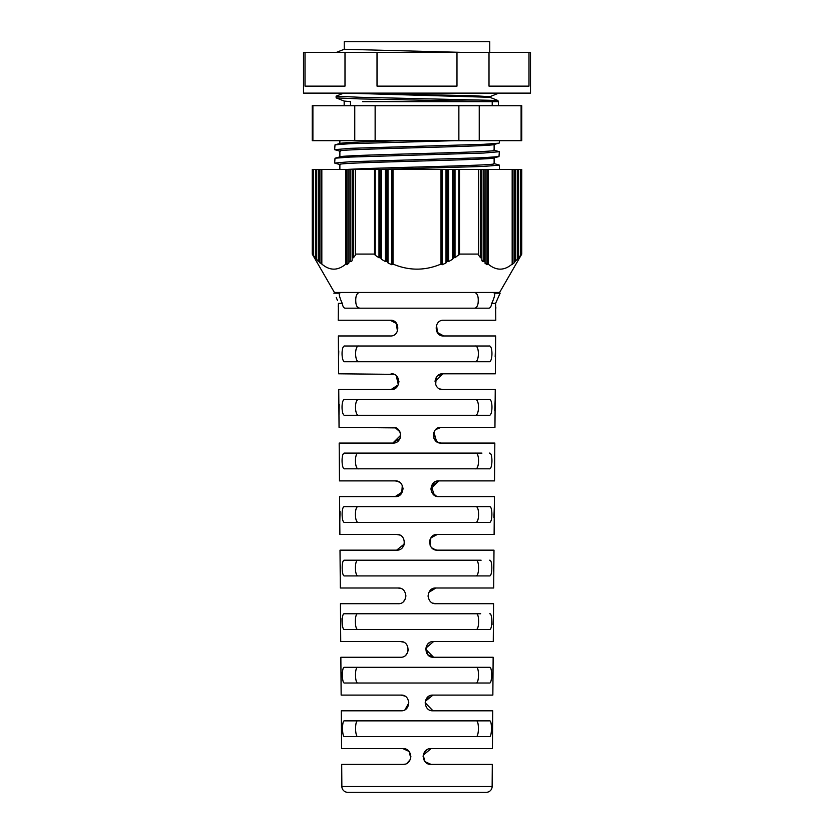 <?xml version="1.0" encoding="UTF-8"?>
<svg xmlns="http://www.w3.org/2000/svg" width="834" height="834" viewBox="0 0 834 834"><rect width="100%" height="100%" fill="white"/><g stroke="black" fill="none" stroke-linecap="round" stroke-linejoin="round"><path stroke-width="1.25" d="M341.867 786.525L492.133 786.525A5.817 5.817 0 0 1 486.305 792.3L347.695 792.3A5.817 5.817 0 0 1 341.867 786.525L341.7 764.361L403.031 764.361C413.153 764.903 413.143 748.108 403.031 748.651C413.132 748.077 413.143 764.924 403.031 764.361L404.803 764.163M489.162 346.006C492.967 345.193 492.831 362.529 489.026 361.727L344.974 361.727C341.179 362.561 341.023 345.213 344.838 346.006L489.162 346.006M489.318 399.559C492.925 398.767 492.79 416.051 489.183 415.269L344.817 415.269C341.221 416.083 341.064 398.798 344.682 399.559L489.318 399.559M489.443 453.102C492.852 452.351 492.717 469.573 489.308 468.823L344.692 468.823C341.294 469.594 341.137 452.372 344.557 453.102L481.948 453.102M489.548 506.655C492.758 505.925 492.623 523.095 489.412 522.365L344.588 522.365C341.387 523.116 341.231 505.946 344.452 506.655L489.548 506.655M489.621 560.208C492.633 559.499 492.508 576.617 489.485 575.919L344.515 575.919C341.502 576.638 341.356 559.52 344.379 560.208L481.103 560.208M489.767 613.751C492.54 613.084 492.414 630.139 489.631 629.472L344.369 629.472C341.596 630.16 341.45 613.105 344.233 613.751L480.686 613.751M489.694 667.304C492.31 666.647 492.185 683.671 489.558 683.015L344.442 683.015C341.825 683.692 341.679 666.668 344.306 667.304L489.694 667.304M489.683 720.857C492.112 720.222 491.987 737.193 489.558 736.568L344.442 736.568C342.023 737.214 341.877 720.232 344.317 720.857L489.683 720.857M492.133 786.525L492.3 764.361L430.969 764.361C420.868 764.914 420.836 748.119 430.969 748.651L492.425 748.651L492.727 710.808L433.002 710.808C422.911 711.381 422.88 694.545 433.002 695.097L492.852 695.097L493.144 657.265L433.586 657.265C423.495 657.838 423.463 640.992 433.586 641.544L493.269 641.544L493.561 603.712L435.921 603.712C425.83 604.316 425.799 587.417 435.921 588.001L493.686 588.001L493.989 550.159L437.37 550.159C427.3 550.794 427.258 533.843 437.37 534.448L494.114 534.448L494.406 496.616L438.83 496.616C428.759 497.262 428.718 480.28 438.83 480.895L494.531 480.895L494.823 443.062L441.155 443.062C431.105 443.761 431.053 426.695 441.155 427.352L494.948 427.352L495.25 389.52L442.906 389.52C432.856 390.239 432.804 373.111 442.906 373.799L495.375 373.799L495.667 335.966L443.771 335.966C433.743 336.707 433.68 319.558 443.771 320.246L495.792 320.246L495.594 303.368L491.737 303.368C491.226 306.495 490.267 308.09 488.839 308.173L345.161 308.173C343.744 308.1 342.774 306.495 342.263 303.368L338.406 303.368L338.208 320.246L390.229 320.246C400.278 319.537 400.299 336.675 390.229 335.966L338.333 335.966L338.531 361.727L338.781 350.843M393.971 374.341L338.625 373.799L338.531 361.727M391.094 373.799C401.164 373.09 401.175 390.218 391.094 389.52L338.75 389.52L338.958 415.269L339.209 404.396M395.723 427.894L339.052 427.352L338.958 415.269M392.845 427.352C402.916 426.674 402.926 443.74 392.845 443.062L339.177 443.062L339.375 468.823L339.626 457.939M398.079 481.458L395.17 480.895L339.469 480.895L339.375 468.823M395.17 480.895C405.261 480.259 405.272 497.252 395.17 496.616L339.594 496.616L339.792 522.365L340.053 511.492M399.58 535.021L396.63 534.448L339.886 534.448L339.792 522.365M396.63 534.448C406.721 533.833 406.731 550.774 396.63 550.159L340.011 550.159L340.22 575.919L340.47 565.035M401.018 588.564L398.079 588.001L340.314 588.001L340.22 575.919M398.079 588.001C408.16 587.344 408.17 604.358 398.079 603.712C408.17 604.358 408.16 587.344 398.079 588.001C408.18 587.397 408.191 604.306 398.079 603.712L340.439 603.712L340.637 629.472L340.897 618.588M403.364 642.128L400.414 641.544L340.731 641.544L340.637 629.472M400.414 641.544C410.505 640.939 410.516 657.87 400.414 657.265C410.516 657.87 410.505 640.939 400.414 641.544C410.516 640.981 410.526 657.828 400.414 657.265L340.856 657.265L341.054 683.015L341.314 672.141M404.771 696.067L400.998 695.097L341.148 695.097L341.054 683.015M402.478 710.672L400.998 710.808C411.099 711.412 411.089 694.493 400.998 695.097C411.099 694.534 411.11 711.371 400.998 710.808L341.273 710.808L341.481 736.568L341.742 725.684M405.97 749.213L403.031 748.651L341.575 748.651L341.481 736.568M492.644 720.857L492.216 731.731M493.071 667.304L492.633 678.188M480.134 683.015L489.558 683.015M493.488 613.751L493.061 624.635M493.905 560.208L493.478 571.081M480.978 575.919L489.485 575.919M494.333 506.655L493.905 517.539M494.75 453.102L494.322 463.985M495.167 399.559L494.75 410.443M495.594 346.006L495.167 356.889M337.468 300.428L336.227 297.467M338.218 306.902L338.406 303.368M344.557 453.102L352.052 453.102M404.302 544.008L396.63 550.159L399.465 549.637M397.651 481.301L400.205 482.719M402.415 485.701L403.031 488.599M402.374 491.893L395.17 496.616L401.748 493.061L402.28 485.409M400.706 435.233L392.845 443.062L400.059 438.319M396.233 375.707L398.329 384.724L396.275 375.748M391.094 389.52L398.298 384.818L392.23 389.436M396.223 323.039L397.453 331.192M357.317 306.954L359.517 308.173C357.776 308.132 356.577 306.537 355.93 303.368C355.263 296.883 356.441 293.245 359.475 292.453M476.694 306.943L477.507 305.432M477.517 305.39L478.007 303.68M435.682 384.745L436.182 377.583M437.516 375.936L442.906 373.799L435.046 381.649M438.361 442.552L434.066 438.59M433.93 438.288L433.92 432.158M435.692 429.552L441.155 427.352L435.702 429.552M436.536 496.272L431.783 492.248M431.501 491.601L430.98 489.235M430.969 488.755L438.83 480.895L431.345 486.347L434.389 495.24M435.848 550.013L431.845 547.896M430.136 545.353L430.876 537.878L437.37 534.448L430.876 537.878L430.136 545.363M428.884 592.359L435.921 588.001L428.895 592.338M430.646 656.692L433.586 657.265L427.8 654.711L425.767 648.602M430.063 710.234L433.002 710.808L425.152 702.749M430.969 764.361L428.009 763.777L430.969 764.361L425.027 761.65L423.203 755.302M423.213 755.239L430.969 748.651M495.594 303.368L500.129 293.193L499.608 292.453L492.904 292.453L494.864 293.193L500.129 293.193L495.594 303.368M495.792 307.016L495.886 308.173M483.084 308.173L488.839 308.173M499.608 292.453L521.771 254.078L518.571 257.643M515.276 261.157L515.276 169.5L514.067 169.5L514.067 262.939L515.37 261.063L515.37 169.5L517.268 169.5L517.268 259.395L518.571 257.769M517.268 259.395L515.37 261.063M514.067 262.939L512.17 264.493M514.067 169.5L512.17 169.5L512.17 264.076C504.195 270.831 496.199 270.831 488.171 264.076L486.962 264.732L485.065 262.939L485.065 261.574M483.751 261.563C482.396 261.782 481.76 261.063 481.864 259.395L481.771 169.5L480.551 169.5L480.551 257.769L481.864 257.518L481.864 169.5L483.751 169.5L483.751 261.563L484.971 261.063L485.065 262.23M481.864 257.518L481.864 258.446M480.551 257.769L478.664 255.235L478.664 254.078L459.524 254.078L455.02 257.769L455.02 169.5L453.8 169.5L453.8 257.404L455.02 257.769M452.403 259.395L448.619 261.563L448.619 169.5L452.403 169.5L452.403 259.395L453.8 257.404M447.212 261.157L447.212 169.5L446.002 169.5L446.002 262.939L447.212 261.157L448.619 261.563M446.002 262.939L442.218 264.732L442.218 169.5L446.002 169.5M391.782 264.732L387.998 262.939L387.998 169.5L391.782 169.5L391.782 264.732L393.002 264.076C409.046 270.831 425.038 270.831 440.998 264.076L442.218 264.732M385.381 261.563L381.597 259.395L381.597 169.5L385.381 169.5L385.381 261.563L386.788 261.157L387.998 262.939M380.2 257.404L380.2 169.5L378.98 169.5L378.98 257.769L380.387 257.518L381.597 259.395M378.98 257.769L375.196 255.235L375.196 169.5L378.98 169.5M355.336 254.756L355.336 254.078L374.476 254.078L375.196 255.235M355.336 255.235L353.449 257.769L353.449 169.5L352.229 169.5L352.229 257.404L353.449 257.769M352.136 258.446L352.229 257.404M352.136 259.395C352.24 261.052 351.604 261.782 350.249 261.563L349.029 261.063L350.249 261.563L350.249 169.5L352.136 169.5L352.136 257.518M348.935 261.157L348.935 169.5L348.935 262.939L347.038 264.732L347.038 169.5L348.935 169.5M318.63 261.449L321.83 264.076C329.847 270.831 337.843 270.831 345.829 264.076L347.038 264.732M318.63 261.563L316.732 259.395L316.732 169.5L318.63 169.5L318.63 261.563L317.983 261.178M333.871 293.193L339.136 293.193L341.096 292.453L334.392 292.453L312.229 254.078L316.732 259.395M341.096 292.453L492.904 292.453M312.229 254.078L312.229 169.5L312.813 169.5L312.813 254.078M494.124 157.876L494.124 163.693C498.805 165.632 374.685 167.571 346.485 169.5M492.029 157.272L494.124 157.762C498.888 159.992 335.112 162.234 339.876 164.465L339.876 169.5M494.124 144.48L494.124 150.308C498.888 152.539 335.112 154.77 339.876 157M494.124 144.376C498.888 146.607 335.112 148.838 339.876 151.069L339.876 156.896M339.876 143.511L339.876 140.654M479.237 105.73L521.771 105.73L521.771 140.654L479.237 140.654L479.237 105.73L458.867 105.73L458.867 140.654L375.133 140.654L375.133 105.73L354.763 105.73L354.763 140.654L312.896 140.654L312.896 105.73L312.229 105.73L312.229 140.654L312.896 140.654M344.974 93.116L489.756 97.286L489.756 96.702L474.942 95.795L355.096 93.116M343.681 93.116L336.06 96.181L359.767 97.276L497.867 100.487L489.704 97.234M489.756 52.365L489.756 41.7L344.244 41.7L344.244 49.269L461.504 52.365M303.503 52.365L530.497 52.365L530.497 93.116L303.503 93.116L303.503 52.365M528.985 52.365L528.985 86.131L489.005 86.131L489.005 52.365M456.98 52.365L456.98 86.131L377.02 86.131L377.02 52.365M344.995 52.365L344.995 86.131L305.015 86.131L305.015 52.365M453.029 52.365L461.473 52.365M344.244 49.269L336.456 52.365M362.582 101.654L498.44 101.654L498.44 105.73M350.509 105.73L350.509 101.654L344.244 101.07M481.864 259.395L482.219 261.125M344.244 101.654L344.244 105.73M485.065 261.157L485.065 169.5L484.971 261.063M484.971 169.5L483.751 169.5M453.8 169.5L453.613 257.518M453.613 169.5L452.403 169.5M447.399 261.063L447.212 169.5M448.619 169.5L447.399 169.5M387.998 169.5L386.601 169.5L386.601 261.063M386.601 169.5L385.381 169.5M380.387 257.518L380.2 169.5M381.597 169.5L380.387 169.5M350.249 169.5L349.029 169.5M315.523 257.518L315.523 169.5L315.429 257.404M316.732 169.5L315.523 169.5M312.896 105.73L354.763 105.73M375.133 105.73L458.867 105.73M521.771 254.078L521.771 169.5L518.477 169.5L518.477 257.518M518.477 169.5L517.268 169.5M386.788 169.5L386.788 261.157M318.724 169.5L318.724 261.157L319.933 262.939L319.933 169.5L318.63 169.5M521.104 105.73L521.104 140.654M479.237 140.654L458.867 140.654M375.133 140.654L354.763 140.654M518.571 169.5L518.571 257.404M493.718 144.595L499.358 142.979L499.358 140.654M485.065 169.5L486.962 169.5L486.962 264.732M478.664 254.078L478.664 169.5L480.551 169.5M455.02 169.5L458.804 169.5L458.804 255.235M353.449 169.5L355.336 169.5L355.336 254.078M348.935 261.991L348.935 262.939L348.935 261.991M319.933 169.5L321.83 169.5L321.83 264.076M313.532 255.235L313.532 169.5L315.429 169.5M485.065 262.939L485.138 263.805M403.385 140.654C367.721 141.624 339.104 142.635 339.876 143.615M455.124 140.654L350.363 143.677L335.018 144.814L334.642 149.672L340.282 151.288M493.718 150.099L499.358 151.715L483.637 153.049L350.363 157.063L335.018 158.21L334.642 163.057L340.282 164.673M493.718 163.485L499.358 165.101L483.637 166.435L377.854 169.5M498.982 143.177L483.637 144.313L350.363 148.327L334.642 149.672M499.358 151.715L498.982 156.563L483.637 157.699L350.363 161.713L334.642 163.057M512.17 169.5L488.171 169.5L488.171 264.076M488.171 169.5L486.962 169.5M478.664 169.5L459.524 169.5L459.524 254.078M459.524 169.5L458.804 169.5M440.998 264.076L440.998 169.5L393.002 169.5L393.002 264.076M442.218 169.5L440.998 169.5M393.002 169.5L391.782 169.5M374.476 254.078L374.476 169.5L355.336 169.5M375.196 169.5L374.476 169.5M345.829 264.076L345.829 169.5L321.83 169.5M347.038 169.5L345.829 169.5M313.532 169.5L312.813 169.5M521.187 169.5L521.187 254.078M474.525 292.453C477.559 293.234 478.737 296.873 478.07 303.368C477.423 306.526 476.235 308.132 474.483 308.173M491.737 303.368C493.738 299.125 494.781 295.726 494.864 293.193M339.136 293.193C339.219 295.726 340.262 299.114 342.263 303.368M359.193 361.727C354.533 362.738 354.346 345.067 359.047 346.006M474.953 346.006C479.623 345.026 479.498 362.696 474.807 361.727M358.901 415.269C354.492 416.239 354.314 398.662 358.766 399.559M475.234 399.559C479.665 398.621 479.529 416.197 475.099 415.269M358.651 468.823C354.492 469.74 354.325 452.247 358.516 453.102M475.484 453.102C479.665 452.216 479.529 469.698 475.349 468.823M358.432 522.365C354.513 523.241 354.356 505.842 358.297 506.655M475.703 506.655C479.633 505.811 479.498 523.21 475.568 522.365M358.245 575.919C354.575 576.753 354.419 559.426 358.109 560.208M475.891 560.208C479.571 559.395 479.435 576.721 475.755 575.919M357.974 629.472C354.596 630.254 354.45 613.021 357.838 613.751M476.162 613.751C479.55 612.99 479.414 630.223 476.026 629.472M357.974 683.015C354.784 683.776 354.638 666.585 357.838 667.304M476.162 667.304C479.362 666.564 479.227 683.744 476.026 683.015M357.89 736.568C354.94 737.287 354.794 720.169 357.755 720.857M476.245 720.857C479.206 720.149 479.07 737.266 476.11 736.568M433.002 710.808L425.152 702.843M425.33 701.29L433.002 695.097M433.586 657.265L425.736 649.321M425.83 648.195L433.586 641.544M428.666 598.895L428.061 596.164M434.879 549.762L432.346 548.345M436.599 441.603L433.909 432.158M437.506 332.849L436.536 325.052M396.473 323.352L397.505 331.056M395.379 427.769L399.966 431.887M400.998 695.097L402.426 695.222M403.031 748.651L409.056 751.455L410.755 757.96M427.227 749.589L423.755 753.394M423.714 753.488L423.109 756.501M406.95 763.308L410.276 759.534L410.891 756.615M405.011 709.703L408.848 702.874M405.939 654.992L407.649 652.459L408.264 649.321M403.614 601.439L405.324 598.916M405.334 598.885L405.939 595.778M402.144 547.907L403.864 545.373M403.875 545.353L404.49 542.236M402.415 491.81L403.031 488.807M400.111 438.204L400.706 435.077M398.381 384.61L398.954 381.472M396.734 323.707L390.229 320.246M437.152 332.339L443.771 335.966M435.494 379.032L435.067 381.138M440.039 388.978L442.906 389.52M433.753 432.575L433.294 435.296M438.277 442.52L441.155 443.062M433.305 483.167L431.626 485.607M431.574 485.742L430.969 488.86M435.932 496.063L438.83 496.616M434.368 535.042L431.866 536.7M431.845 536.721L430.167 539.171M430.115 539.285L429.51 542.402M434.451 549.606L437.37 550.159M432.898 588.596L430.417 590.243L428.707 592.745M428.666 592.828L428.061 595.956M432.982 603.149L435.921 603.712M429.698 642.576L428.061 643.817M428.05 643.827L426.362 646.308M426.33 646.402L425.736 649.498M429.124 696.119L425.788 699.841M425.747 699.934L425.152 703.052M427.154 749.63L423.745 753.425M423.703 753.509L423.109 756.563M495.552 93.116L497.867 93.502L489.683 96.765M336.133 96.129L336.133 97.87L359.767 98.902L492.216 101.654L492.216 105.73M520.468 169.5L520.468 255.235M497.867 100.487L498.44 101.654M336.133 97.87L344.317 101.133M344.161 101.654L344.161 105.73M340.282 143.396L335.018 144.814M340.282 156.792L335.018 158.21M499.358 169.5L499.358 165.101M498.982 156.563L493.718 157.98"/></g></svg>
